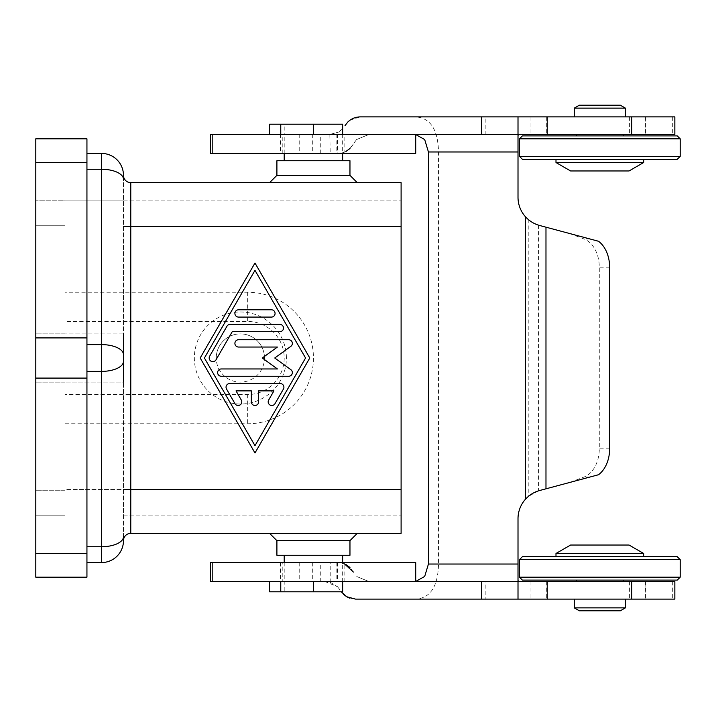 <?xml version="1.0" encoding="UTF-8"?>
<svg xmlns="http://www.w3.org/2000/svg" width="716" height="716" viewBox="0 0 716 716"><rect width="100%" height="100%" fill="white"/><g stroke="black" fill="none" stroke-linecap="round" stroke-linejoin="round"><path stroke-width="0.54" stroke-dasharray="3.58 2.69" d="M284.207 153.43L284.207 134.429L313.429 134.429L269.592 134.429L344.119 134.429L280.484 134.429L284.207 134.429L284.207 124.208L269.592 124.208M290.016 153.43L344.119 153.43L290.016 153.43M282.802 562.57L344.119 562.57L280.484 562.57L282.802 562.57L282.802 581.571L269.592 581.571L313.429 581.571L284.207 581.571L284.207 591.792L342.66 591.792M284.207 562.57L284.207 581.571L280.484 581.571L344.119 581.571L282.802 581.571M353.373 572.066L349.963 567.484L349.963 598.209L355.494 599.104L413.794 599.104C429.725 599.104 437.968 587.415 438.523 564.029L438.523 151.971C437.968 128.585 429.725 116.896 413.794 116.896L360.193 116.896L349.963 120.19L349.963 148.516L353.373 143.934C349.587 150.208 344.396 153.376 337.791 153.43L344.119 152.248M415.719 581.455L368.955 581.571L356.559 576.434L368.955 581.571L415.719 581.571L320.741 581.571L325.127 581.571L337.522 586.699L330.21 582.323L325.127 581.571L210.423 581.571M341.255 591.792L343.474 594.334M347.797 122.033L345.005 125.667M342.66 128.844L338.587 132.084L342.66 128.844M674.848 134.429L368.955 134.429L356.559 139.566L368.955 134.429L415.719 134.429L337.496 134.429L337.496 153.43L320.741 153.43L337.791 153.43L210.423 153.43M413.794 134.429L415.719 134.545M680.2 138.815L519.467 138.815M522.385 135.897L677.273 135.897M519.467 156.348L680.2 156.348M677.273 159.274L522.385 159.274M555.992 159.274L643.666 159.274L555.992 159.274M625.408 116.896L574.259 116.896L625.408 116.896M576.452 134.429L623.215 134.429L576.452 134.429M623.215 135.897L576.452 135.897L623.215 135.897M677.273 580.103L522.385 580.103M519.467 577.186L680.2 577.186M680.2 559.652L519.467 559.652M522.385 556.726L677.273 556.726M555.992 553.477L643.666 553.477M570.607 545.037L629.06 545.037M555.992 556.726L643.666 556.726L555.992 556.726M574.259 607.866L625.408 607.866M625.408 599.104L574.259 599.104L625.408 599.104M579.325 610.793L620.342 610.793M576.452 581.571L623.215 581.571L576.452 581.571M623.215 580.103L576.452 580.103L623.215 580.103M65.022 292.244L65.022 321.466L247.673 321.466A36.534 36.534 0 0 1 281.424 371.98A36.534 36.534 0 0 1 247.673 394.534L65.022 394.534L65.022 423.756L247.673 423.756A65.756 65.756 0 0 0 294.178 311.505A65.756 65.756 0 0 0 247.673 292.244L65.022 292.244L65.022 226.489L65.022 489.511L130.777 489.511L130.777 533.348A7.303 7.303 0 0 0 123.474 540.652A21.919 21.919 0 0 1 117.057 556.153A21.919 21.919 0 0 0 123.474 540.652L123.474 175.348L123.474 540.652A7.303 7.303 0 0 1 130.777 533.348L401.103 533.348L401.103 182.652L130.777 182.652A7.303 7.303 0 0 1 123.474 175.348A21.919 21.919 0 0 0 101.556 153.43L86.94 153.43L86.94 562.57L86.94 153.43M357.266 182.652L269.592 182.652L357.266 182.652M342.66 134.429L342.66 153.43M342.66 160.733L284.207 160.733L342.66 160.733M276.904 540.652L349.963 540.652M357.266 533.348L269.592 533.348L357.266 533.348M276.904 555.267L349.963 555.267M342.66 581.571L342.66 562.57M284.207 555.267L342.66 555.267L284.207 555.267M65.022 358L65.022 382.845L65.022 358M35.8 358L35.8 382.845L35.8 358M286.4 358A46.03 46.03 0 0 0 240.37 311.97A46.03 46.03 0 0 0 194.34 358A46.03 46.03 0 0 0 240.37 404.03A46.03 46.03 0 0 0 286.4 358M264.481 358A24.111 24.111 0 0 0 240.37 333.889A24.111 24.111 0 0 0 216.259 358A24.111 24.111 0 0 1 240.37 333.889A24.111 24.111 0 0 1 264.481 358A24.111 24.111 0 0 1 240.37 382.111A24.111 24.111 0 0 1 216.259 358A24.111 24.111 0 0 0 240.37 382.111A24.111 24.111 0 0 0 264.481 358M280.269 383.57L229.702 383.57A3.652 3.652 0 0 0 226.533 389.048L234.964 403.663A3.652 3.652 0 0 0 239.958 405.005A3.652 3.652 0 0 0 241.292 400.011L236.029 390.873L251.334 390.873L251.334 401.837A3.652 3.652 0 0 0 254.985 405.489A3.652 3.652 0 0 0 258.637 401.837L258.637 390.873L273.942 390.873L268.67 400.011A3.652 3.652 0 0 0 270.013 405.005A3.652 3.652 0 0 0 274.998 403.663L283.429 389.048A3.652 3.652 0 0 0 280.269 383.57M271.418 317.09A3.652 3.652 0 0 0 275.069 313.429A3.652 3.652 0 0 0 271.418 309.777L238.553 309.777A3.652 3.652 0 0 0 234.902 313.429A3.652 3.652 0 0 0 238.553 317.09L271.418 317.09M254.985 270.335L204.409 358L254.985 445.665L305.562 358L254.985 270.335M254.985 263.023L200.185 358L254.985 452.977L309.777 358L254.985 263.023M279.849 324.393L230.122 324.393A3.652 3.652 0 0 0 226.954 326.219L209.672 356.174A3.652 3.652 0 0 0 211.014 361.168A3.652 3.652 0 0 0 216.008 359.826L232.235 331.696L279.849 331.696A3.652 3.652 0 0 0 283.5 328.044A3.652 3.652 0 0 0 279.849 324.393M262.289 358L277.423 368.955L221.271 368.955A3.652 3.652 0 0 0 217.619 372.615A3.652 3.652 0 0 0 221.271 376.267L288.7 376.267A3.652 3.652 0 0 0 290.839 369.653L274.747 358L290.839 346.347A3.652 3.652 0 0 0 288.7 339.733L238.553 339.733A3.652 3.652 0 0 0 234.902 343.385A3.652 3.652 0 0 0 238.553 347.045L277.423 347.045L262.289 358M123.474 489.511L401.103 489.511L65.022 489.511L65.022 515.081L65.022 423.756M65.022 394.534L65.022 321.466M65.022 515.815L35.8 515.815L35.8 200.185L35.8 515.815L65.022 515.815L65.022 490.245L65.022 515.815L35.8 515.815M65.022 225.755L65.022 490.245L65.022 200.185L35.8 200.185L65.022 200.185L65.022 225.755L35.8 225.755L65.022 225.755M35.8 553.432L35.8 138.815L86.94 138.815L86.94 577.186L35.8 577.186L35.8 553.432L86.94 553.432M86.94 562.57L101.556 562.57L101.556 153.43A21.919 21.919 0 0 1 123.474 175.348A7.303 7.303 0 0 0 130.777 182.652L130.777 489.511L401.103 489.511M269.592 591.792L284.207 591.792M342.66 124.208L284.207 124.208M276.904 160.733L349.963 160.733M276.904 175.348L349.963 175.348M123.474 333.889L65.022 333.889L123.474 333.889L123.474 382.111L65.022 382.111L123.474 382.111M117.057 556.153A21.919 21.919 0 0 1 101.556 562.57M123.474 200.919L401.103 200.919L65.022 200.919L65.022 226.489L65.022 200.919L123.474 200.919M123.474 515.081L401.103 515.081L123.474 515.081M579.325 105.207L620.342 105.207M574.259 108.134L625.408 108.134M555.992 162.523L643.666 162.523M570.607 170.963L629.06 170.963M518.008 135.431L518.008 197.267A29.222 29.222 0 0 0 528.229 219.472L528.578 219.767M529.831 220.743L534.816 223.723M538.155 225.048L598.513 241.265M569.712 233.541L583.979 238.947A29.222 20.666 -90 0 1 599.292 267.175L599.292 448.825A29.222 20.666 -90 0 1 583.979 477.053L569.712 482.459L538.566 490.827L528.229 496.528A29.222 29.222 0 0 0 518.008 518.733L518.008 564.029L438.523 564.029M598.513 474.735L569.712 482.459M518.008 580.569L518.008 564.029M485.86 581.571L645.859 581.571L481.474 581.571L485.86 581.571L485.86 599.104L518.008 599.104L413.794 599.104M674.848 116.896L413.794 116.896M485.86 134.429L645.859 134.429L485.86 134.429L485.86 116.896M413.794 581.571L674.848 581.571M344.503 152.087L346.15 151.309M415.719 153.43L337.496 153.43M330.21 134.429L338.587 132.084L329.816 134.429L330.21 153.43M356.559 139.566L353.373 143.934L356.559 139.566M337.522 586.699L340.306 590.333L337.522 586.699M210.423 562.57L337.791 562.57L344.119 563.752L337.791 562.57L320.741 562.57L415.719 562.57M346.15 564.691L344.503 563.913M547.23 581.571L547.23 599.104M518.008 581.571L518.008 599.104L645.859 599.104L485.86 599.104M518.008 599.104L674.848 599.104M299.736 562.57L299.736 581.571M210.423 134.429L337.496 134.429M280.484 134.429L280.484 153.43M299.736 134.429L299.736 153.43M280.484 562.57L280.484 581.571M547.23 116.896L547.23 134.429M282.802 153.43L282.802 134.429M123.474 361.347A21.919 10.042 0 0 1 117.057 368.445A21.919 10.042 0 0 1 101.556 371.389L86.94 371.389M123.474 536.696A21.919 10.042 0 0 1 117.057 543.793A21.919 10.042 0 0 1 101.556 546.738L86.94 546.738M123.474 179.304A21.919 10.042 0 0 0 117.057 172.207A21.919 10.042 0 0 0 101.556 169.262L86.94 169.262M123.474 354.653A21.919 10.042 0 0 0 117.057 347.555A21.919 10.042 0 0 0 101.556 344.611L86.94 344.611M130.777 226.489L401.103 226.489L130.777 226.489M247.673 292.244L247.673 321.466M247.673 394.534L247.673 423.756M401.103 226.489L123.474 226.489M65.022 490.245L35.8 490.245L65.022 490.245M35.8 162.568L86.94 162.568M35.8 337.916L86.94 337.916M35.8 378.084L86.94 378.084M528.229 219.472L528.229 496.528M518.008 151.971L438.523 151.971M538.566 225.173L538.566 490.827M589.886 238.947L583.979 238.947M609.629 267.175L599.292 267.175M609.629 448.825L599.292 448.825M589.886 477.053L583.979 477.053M645.572 116.896L645.572 134.429M546.308 581.571L546.308 599.104M629.597 581.571L629.597 599.104M645.572 581.571L645.572 599.104M330.21 582.323L330.21 562.57M312.722 562.57L312.722 581.571M336.851 562.57L336.851 581.571M672.691 116.896L672.691 134.429M530.941 116.896L530.941 134.429M530.941 581.571L530.941 599.104M672.691 581.571L672.691 599.104M337.496 562.57L337.496 581.571M336.851 134.429L336.851 153.43M518.008 116.896L518.008 134.429M546.308 116.896L546.308 134.429M629.597 116.896L629.597 134.429M312.722 134.429L312.722 153.43M65.022 382.845L35.8 382.845L65.022 382.845M65.022 333.155L35.8 333.155L65.022 333.155M645.859 599.104L645.859 581.571M320.741 153.43L320.741 134.429M320.741 581.571L320.741 562.57M344.119 581.571L344.119 562.57M344.119 153.43L344.119 134.429M645.859 134.429L645.859 116.896"/><path stroke-width="1.07" d="M289.362 562.57L210.423 562.57L210.423 581.571L415.719 581.571L415.719 562.57L289.362 562.57M415.719 134.429L210.423 134.429L210.423 153.43L415.719 153.43L415.719 134.429L674.848 134.429L674.848 116.896L631.754 116.896L631.754 134.429M343.474 594.334L346.723 596.75L341.255 591.792M345.005 125.667L347.797 122.033C351.314 118.659 355.449 116.95 360.193 116.896L631.754 116.896M518.008 580.569L518.008 564.029L428.437 564.029L424.695 576.434L415.719 581.455M415.719 134.545L424.695 139.566L428.437 151.971L518.008 151.971L518.008 135.431M518.008 135.44L518.805 134.438M680.2 138.815L677.273 135.897L522.385 135.897L519.467 138.815L680.2 138.815L680.2 156.348L519.467 156.348L522.385 159.274L677.273 159.274L680.2 156.348M643.666 159.274L643.666 162.523L629.06 170.963L570.607 170.963L555.992 162.523L555.992 159.274M643.666 162.523L555.992 162.523M625.408 108.134L574.259 108.134L579.325 105.207L620.342 105.207L625.408 108.134L625.408 116.896M574.259 116.896L574.259 108.134M623.215 134.429L623.215 135.897M576.452 135.897L576.452 134.429M519.467 577.186L522.385 580.103L677.273 580.103L680.2 577.186L519.467 577.186L519.467 559.652L680.2 559.652L680.2 577.186M680.2 559.652L677.273 556.726L522.385 556.726L519.467 559.652M643.666 556.726L643.666 553.477L629.06 545.037L570.607 545.037L555.992 553.477L555.992 556.726M574.259 599.104L574.259 607.866L579.325 610.793L620.342 610.793L625.408 607.866L625.408 599.104M623.215 581.571L623.215 580.103M576.452 580.103L576.452 581.571M123.474 382.111L123.474 333.889M349.963 175.348L276.904 175.348L276.904 160.733L349.963 160.733L349.963 175.348L357.266 182.652M269.592 182.652L276.904 175.348M269.592 134.429L269.592 124.208L342.66 124.208L342.66 134.429M342.66 153.43L342.66 160.733M284.207 160.733L284.207 153.43M269.592 533.348L276.904 540.652L276.904 555.267L349.963 555.267L349.963 540.652L357.266 533.348M313.429 581.571L313.429 591.792L342.66 591.792L342.66 581.571M342.66 562.57L342.66 555.267M284.207 555.267L284.207 562.57M229.702 383.57L280.269 383.57A3.652 3.652 0 0 1 283.429 389.048L274.998 403.663A3.652 3.652 0 0 1 270.013 405.005A3.652 3.652 0 0 1 268.67 400.011L273.942 390.873L258.637 390.873L258.637 401.837A3.652 3.652 0 0 1 254.985 405.489A3.652 3.652 0 0 1 251.334 401.837L251.334 390.873L236.029 390.873L241.292 400.011A3.652 3.652 0 0 1 239.958 405.005A3.652 3.652 0 0 1 234.964 403.663L226.533 389.048A3.652 3.652 0 0 1 229.702 383.57M271.418 309.777A3.652 3.652 0 0 1 275.069 313.429A3.652 3.652 0 0 1 271.418 317.09L238.553 317.09A3.652 3.652 0 0 1 234.902 313.429A3.652 3.652 0 0 1 238.553 309.777L271.418 309.777M254.985 270.335L204.409 358L254.985 445.665L305.562 358L254.985 270.335M200.185 358L254.985 263.023L309.777 358L254.985 452.977L200.185 358M230.122 324.393L279.849 324.393A3.652 3.652 0 0 1 283.5 328.044A3.652 3.652 0 0 1 279.849 331.696L232.235 331.696L216.008 359.826A3.652 3.652 0 0 1 211.014 361.168A3.652 3.652 0 0 1 209.672 356.174L226.954 326.219A3.652 3.652 0 0 1 230.122 324.393M277.423 368.955L262.289 358L277.423 347.045L238.553 347.045A3.652 3.652 0 0 1 234.902 343.385A3.652 3.652 0 0 1 238.553 339.733L288.7 339.733A3.652 3.652 0 0 1 290.839 346.347L274.747 358L290.839 369.653A3.652 3.652 0 0 1 288.7 376.267L221.271 376.267A3.652 3.652 0 0 1 217.619 372.615A3.652 3.652 0 0 1 221.271 368.955L277.423 368.955M86.94 562.57L101.556 562.57A21.919 21.919 0 0 0 123.474 540.652A7.303 7.303 0 0 1 130.777 533.348L401.103 533.348L401.103 182.652L130.777 182.652A7.303 7.303 0 0 1 123.474 175.348A21.919 21.919 0 0 0 117.057 159.847A21.919 21.919 0 0 1 123.474 175.348M35.8 553.432L35.8 577.186L86.94 577.186L86.94 138.815L35.8 138.815L35.8 553.432L86.94 553.432M269.592 581.571L269.592 591.792L313.429 591.792M280.762 581.571L280.762 591.792M349.963 540.652L276.904 540.652M280.762 134.429L280.762 124.208M86.94 153.43L101.556 153.43A21.919 21.919 0 0 1 117.057 159.847A21.919 21.919 0 0 0 101.556 153.43L101.556 371.389A21.919 10.042 0 0 0 117.057 368.445A21.919 10.042 0 0 0 123.474 361.347M625.408 607.866L574.259 607.866M643.666 553.477L555.992 553.477M528.578 219.767L529.831 220.743M534.816 223.723L538.155 225.048M518.008 564.029L518.008 518.733A29.222 29.222 0 0 1 525.311 499.401C529.339 494.971 534.127 491.999 539.667 490.505L598.513 474.735A29.222 20.666 90 0 0 609.629 448.825L609.629 267.175A29.222 20.666 90 0 0 598.513 241.265L539.667 225.495C534.127 224.001 529.339 221.029 525.311 216.599A29.222 29.222 0 0 1 518.008 197.267L518.008 151.971M428.437 564.029L428.437 151.971M518.805 581.562L518.008 580.56M346.15 151.309L349.963 148.516M349.963 120.19L347.797 122.033M631.754 581.571L631.754 599.104L674.848 599.104L674.848 581.571L481.474 581.571L481.474 599.104L355.494 599.104L346.723 596.75L348.352 597.583M348.773 597.762L349.963 598.209M349.963 567.484L346.15 564.691M344.503 563.913L353.373 572.066M481.474 581.571L415.719 581.571M631.754 599.104L481.474 599.104M547.23 116.896L547.23 134.429M547.23 581.571L547.23 599.104M481.474 116.896L481.474 134.429M212.196 562.57L212.196 581.571M212.196 134.429L212.196 153.43M117.057 556.153A21.919 21.919 0 0 0 123.474 540.652M86.94 546.738L101.556 546.738A21.919 10.042 0 0 0 117.057 543.793A21.919 10.042 0 0 0 123.474 536.696M86.94 344.611L101.556 344.611A21.919 10.042 0 0 1 117.057 347.555A21.919 10.042 0 0 1 123.474 354.653M86.94 169.262L101.556 169.262A21.919 10.042 0 0 1 117.057 172.207A21.919 10.042 0 0 1 123.474 179.304M123.474 489.511L130.777 489.511L130.777 182.652A7.303 7.303 0 0 1 125.613 180.513M125.613 535.487A7.303 7.303 0 0 1 130.777 533.348L130.777 489.511L401.103 489.511M401.103 226.489L123.474 226.489M313.429 134.429L313.429 124.208M35.8 378.084L86.94 378.084M35.8 337.916L86.94 337.916M35.8 162.568L86.94 162.568M86.94 371.389L101.556 371.389L101.556 562.57M525.311 216.599L525.311 499.401M545.977 227.187L545.977 488.813M518.008 581.571L518.008 599.104M518.008 116.896L518.008 134.429M519.467 138.815L519.467 156.348"/></g></svg>
